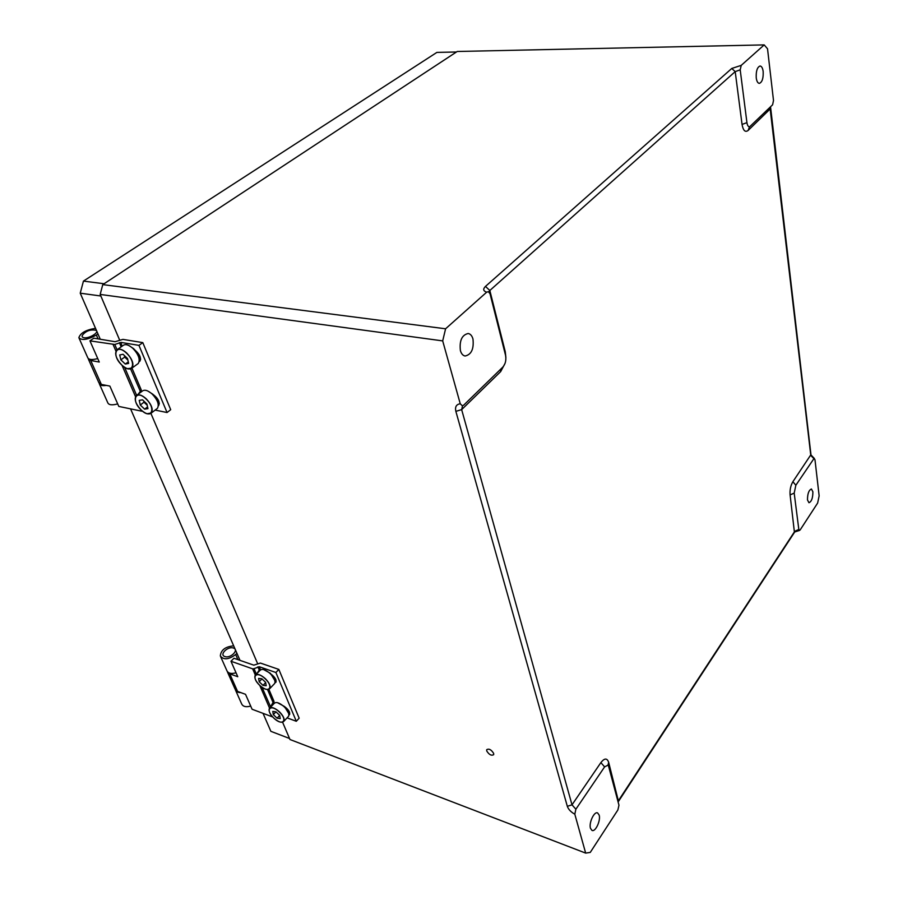 <?xml version="1.0" encoding="UTF-8"?>
<svg xmlns="http://www.w3.org/2000/svg" width="898" height="898" viewBox="0 0 898 898"><rect width="100%" height="100%" fill="white"/><g stroke="black" fill="none" stroke-linecap="round" stroke-linejoin="round"><path stroke-width="1.35" d="M493.653 753.388C491.285 749.639 488.961 748.404 486.705 749.695L486.738 750.964C489.118 754.724 491.431 755.948 493.687 754.657L493.653 753.388M812.881 491.801L811.422 488.995C808.795 490.128 807.493 493.777 807.493 499.95L808.952 502.734C811.579 501.6 812.881 497.952 812.881 491.801M763.165 71.526C762.671 68.035 761.627 66.183 760.056 66.003C757.205 67.17 755.936 71.133 756.251 77.902C756.756 81.37 757.777 83.2 759.338 83.379C762.178 82.234 763.457 78.283 763.165 71.526M472.965 339.006C472.034 335.751 470.44 333.921 468.195 333.495C461.898 334.943 459.305 340.645 460.393 350.59C461.336 353.778 462.897 355.586 465.097 356.012C471.405 354.609 474.021 348.94 472.965 339.006M599.168 815.103L597.597 812.915C594.195 811.152 588.706 822.916 590.457 828.293L592.006 830.437C595.441 832.188 600.885 820.48 599.168 815.103M505.08 363.32L500.669 371.604L461.651 409.623L572.004 804.832L575.876 809.21L574.81 814.194L585.664 853.1L289.975 739.514L282.589 722.216L289.538 738.493L270.87 731.331L263.047 713.36M257.704 663.846L150.909 413.406L257.704 663.846M83.447 281.096L104.089 283.746L456.442 51.994L436.888 52.398L83.447 281.096L80.236 293.186L100.845 296.003L119.726 340.263L100.172 294.432L102.765 284.61L457.217 51.489L764.198 44.9L741.232 65.363L740.199 69.831L735.204 71.615L489.837 290.492L505.293 351.87L505.888 357.595M574.81 814.194C570.926 812.05 568.434 809.424 567.323 806.314L572.004 804.832L600.874 762.604C604.489 758.002 607.082 757.912 608.664 762.346L618.352 800.825L794.809 531.234L798.827 529.461L799.422 530.471L800.174 529.899L817.629 503.082L819.144 495.853L814.98 459.709L810.804 455.499L770.17 108.961L748.113 130.468C745.205 132.601 743.185 130.592 742.051 124.44L735.204 71.615L731.769 68.461L741.232 65.363M798.827 529.461L794.191 493.114L795.853 485.257L813.689 458.979M740.199 69.831L746.934 122.644C747.394 125.563 748.303 126.932 749.673 126.775L772.594 104.808L773.504 100.509L767.532 48.784L764.198 44.9M460.259 403.797L462.358 405.829L463.671 405.178L502.779 367.147C505.473 363.993 506.393 360.053 505.552 355.339L490.027 293.769L488.377 291.67L486.682 292.176L445.588 328.791L442.692 340.892L460.259 403.797C456.341 404.325 454.871 406.839 455.858 411.351L461.651 409.623L462.526 405.806M585.664 853.1L590.255 852.415L617.891 809.94L618.969 805.225L608.26 765.006L604.612 766.881L575.876 809.21M102.765 284.61L445.588 328.791M442.692 340.892L100.172 294.432M80.236 293.186L100.273 339.253M130.569 408.871L239.991 660.367M258.983 671.468L259.556 669.751L259.443 670.997M269.972 707.871L273.037 702.461L273.823 702.236L273.273 704.346M227.183 671.356L229.776 673.859L237.768 676.722L230.966 661.254L252.641 668.842L254.033 668.673L256.379 674.129L259.971 669.762M254.033 668.673L259.241 666.72L275.888 672.501L296.306 721.285L299.157 718.187L278.851 669.425L260.409 663.061L253.831 665.171L233.963 658.268L230.966 661.254M267.525 689.552L273.037 702.461L274.025 701.394L273.823 702.236M288.157 711.227L289.268 711.643M274.429 678.955L275.742 679.416M272.7 716.974L252.091 709.252L245.524 694.322L237.566 691.404L234.962 688.845L227.542 672.164M287.079 717.85L296.306 721.285M274.945 682.839L275.978 682.188C276.573 680.067 275.17 677.563 271.757 674.667M288.909 715.055L289.627 714.482C290.121 712.136 288.471 709.532 284.677 706.692M275.888 672.501L278.851 669.425M273.172 702.483L270.264 707.534M259.241 666.72L260.162 668.875L256.648 673.848M262.014 687.251L270.444 706.513M273.419 702.236L274.025 701.394L268.884 689.327M257.849 666.877L259.309 670.02L258.77 670.626L259.309 670.02M235.321 689.664C236.028 691.64 237.88 692.627 240.888 692.616M235.68 690.472L241.562 703.706C242.842 706.591 245.884 707.377 250.699 706.075M233.682 645.853C225.364 646.639 220.908 650.006 220.336 655.944C223.58 660.12 228.698 659.648 235.68 654.53L236.915 653.295M220.695 656.775L226.824 670.537C228.07 673.365 231.145 674.117 236.051 672.793M224.859 656.539C218.91 654.721 227.935 645.886 233.458 648.064C239.452 649.804 230.449 658.762 224.859 656.539M288.034 716.806L288.606 716.2C289.459 713.82 288 710.688 284.206 706.793C279.413 702.663 276.045 701.562 274.092 703.482L269.916 707.905M288.662 713.36L284.475 706.501L277.46 702.663M272.768 711.429L273.329 714.628L277.067 718.198L280.255 718.591L279.705 715.403L275.955 711.811L272.768 711.429M275.955 711.822L273.329 714.628M279.693 715.38L277.067 718.198M274.092 684.085L274.698 683.457C275.641 680.953 274.137 677.676 270.208 673.623C265.438 669.504 262.059 668.415 260.061 670.368L255.784 674.746M274.799 680.46L270.5 673.365L263.63 669.56M258.59 678.417L259.196 681.75L263.002 685.376L266.212 685.702L265.617 682.357L261.801 678.708L258.59 678.417M261.98 678.888L259.196 681.75M265.662 682.626L263.002 685.376M156.611 408.96L157.431 408.332C159.373 404.684 157.666 399.958 152.29 394.155C147.889 390.304 144.533 389.305 142.21 391.18L136.9 395.142M158.138 403.808C157.722 400.553 155.926 397.343 152.772 394.188L147.755 390.989M139.224 400.362L140.279 405.02L144.623 409.151L147.946 408.646L146.913 403.988L142.535 399.834L139.224 400.362M143.714 400.957L143.994 402.203L140.279 405.02M147.564 406.917L144.623 409.151M143.994 402.203L147.193 405.234M137.416 364.117L138.247 363.51C140.414 359.66 138.674 354.654 133.027 348.503C128.717 344.709 125.372 343.721 123.015 345.528L117.503 349.434M139.1 358.706C138.674 355.238 136.822 351.87 133.544 348.592L128.897 345.528M119.726 354.957L120.86 359.851L125.305 364.06L128.638 363.398L127.516 358.504L123.048 354.272L119.726 354.957M124.351 355.496L124.71 357.09L120.86 359.851M128.291 361.905L125.305 364.06M124.71 357.09L127.875 360.087M83.84 337.715C81.74 337.233 81.527 336.099 83.177 334.292C86.298 330.902 90.204 329.521 94.907 330.127L94.941 330.138C101.384 330.935 89.766 338.916 83.84 337.715M99.24 383.412L99.274 383.648C99.891 385.422 102.249 386.005 106.357 385.399M99.566 384.299L107.771 402.753C108.781 405.032 112.082 405.413 117.705 403.909M95.536 328.354C86.051 329.802 80.494 332.922 78.856 337.693C81.819 340.69 87.656 339.803 96.367 335.044L97.961 333.944M79.125 338.31L87.712 357.629C88.666 359.784 92.011 360.098 97.736 358.56M140.391 392.538L140.728 391.326L140.975 392.089M114.798 344.484L120.994 342.407L138.943 345.371L167.05 412.53L170.71 409.69L142.793 342.621L122.903 339.377L115.124 341.711L93.819 338.187L89.946 340.858L114.798 344.484L117.032 349.704M138.281 394.121L141.3 390.046L141.222 391.382M142.513 411.194L141.345 410.184M121.466 346.628L122.296 346.033M158.003 402.832L159.283 403.09M139.1 358.605L140.582 358.863M141.783 411.194L118.805 406.424L109.859 386.084L101.339 384.423L98.802 382.57L88.475 359.357M88.161 358.459L90.72 360.502L99.274 362.051L89.946 340.858M155.152 410.083L167.05 412.53M139.156 361.67L139.908 361.187C141.356 357.943 139.729 354.261 135.014 350.153M158.329 405.806L158.722 405.469C159.99 401.9 158.082 398.218 152.997 394.413M138.943 345.371L142.793 342.621M131.95 368.101L141.3 390.046L138.741 393.773M130.592 368.876L140.447 391.64M121.937 346.291L120.994 342.407M746.934 122.644L742.051 124.44M749.527 126.798L748.113 130.468M794.438 532.413L790.094 494.899C789.724 489.926 790.655 485.526 792.889 481.71L795.853 485.257M790.094 494.899L794.191 493.114M608.664 762.346L608.069 764.804M600.874 762.604L604.612 766.881M500.669 371.604L500.624 369.246M792.889 481.71L810.95 454.624M770.394 108.288L770.439 106.907M486.682 292.176C483.203 290.997 482.798 289.077 485.47 286.417L489.837 290.492L488.849 291.872M567.323 806.314L455.858 411.351M618.138 801.925L794.719 531.986L799.422 530.471M485.47 286.417L731.769 68.461M272.902 704.75L273.385 702.27M269.58 708.196L259.78 685.421M255.346 675.128L252.641 668.842M229.776 673.859L237.566 691.404M275.877 679.73L274.878 680.774M289.425 711.968L288.584 712.877M237.903 659.637L235.68 654.53M269.074 710.352L269.355 708.5C271.297 706.591 274.665 707.703 279.48 711.856C283.274 715.762 284.756 718.905 283.914 721.262L281.534 722.261M269.355 708.5C268.423 710.902 269.871 714.067 273.71 717.996C282.387 726.594 288.415 720.443 279.334 712.002C270.5 703.325 264.742 709.712 273.722 717.985C278.526 722.172 281.927 723.26 283.914 721.262L288.606 716.2M254.864 677.328L255.178 675.352C257.165 673.421 260.555 674.521 265.337 678.652C269.288 682.727 270.792 686.005 269.871 688.497L267.323 689.496M255.178 675.352C254.168 677.867 255.649 681.178 259.623 685.275C268.468 694.019 274.429 687.374 265.202 678.809C256.199 669.964 250.508 676.868 259.634 685.264C264.427 689.44 267.84 690.506 269.871 688.497L274.698 683.457M135.183 398.88L136.092 395.749C138.404 393.885 141.772 394.896 146.194 398.768C151.582 404.594 153.322 409.331 151.392 412.968L147.238 413.709M141.177 409.993C151.313 420.051 156.578 408.635 146.026 398.948C135.688 388.823 130.771 400.553 141.177 409.993C135.755 404.167 134.06 399.419 136.092 395.749M115.64 353.329L116.684 350.007C119.041 348.2 122.386 349.21 126.708 353.015C132.376 359.2 134.15 364.206 132.006 368.045L127.583 368.674M116.684 350.007C114.428 353.868 116.145 358.908 121.847 365.104C132.197 375.342 137.304 363.061 126.539 353.206C115.977 342.856 111.24 355.473 121.847 365.082C126.214 368.955 129.604 369.942 132.006 368.045L138.247 363.51M98.039 338.883L96.367 335.044M121.174 346.83L119.4 342.677M124.586 367.282L136.619 395.311M135.508 396.635L122.016 365.273M115.943 351.14L113.193 344.753M90.72 360.502L101.339 384.423M140.571 359.615L139.28 360.547M159.316 403.752L158.273 404.549M814.43 458.552L810.995 454.983L770.54 106.795M157.431 408.332L151.392 412.968C149.034 414.91 145.622 413.933 141.177 410.027"/></g></svg>
